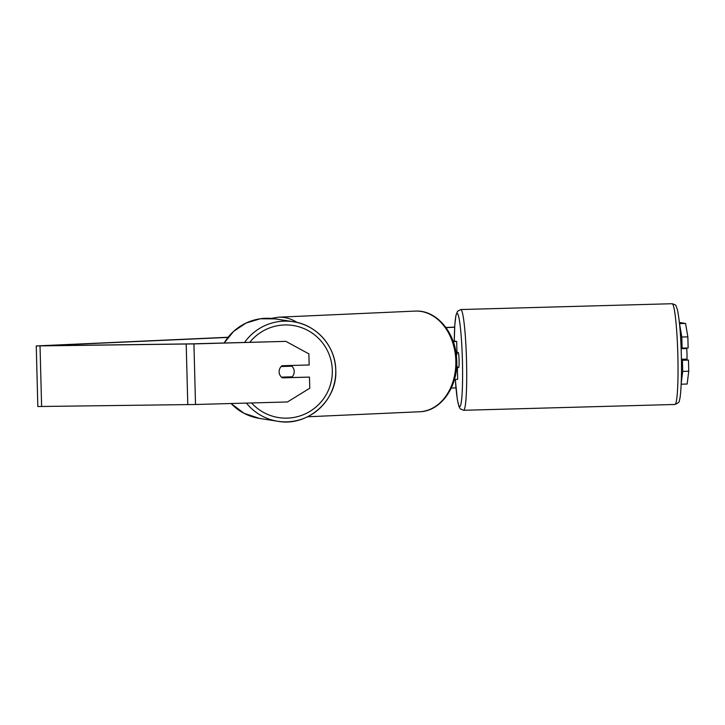 <?xml version="1.0" encoding="UTF-8"?>
<svg xmlns="http://www.w3.org/2000/svg" width="725" height="725" viewBox="0 0 725 725"><rect width="100%" height="100%" fill="white"/><g stroke="black" fill="none" stroke-linecap="round" stroke-linejoin="round"><path stroke-width="1.09" d="M456.632 366.524L457.33 366.442L456.641 366.324M452.962 340.859L456.678 341.448L453.252 341.665M457.33 366.442L457.665 379.32L454.43 379.528M456.678 341.448L457.013 354.317L456.233 354.407M294.223 371.463A7.576 7.549 -81.1 0 1 292.202 376.819L281.427 377.118A7.576 7.549 -81.1 0 1 281.146 366.515L291.921 366.216A7.576 7.549 -81.1 0 1 294.223 371.463M291.513 376.837A7.576 7.549 -81.1 0 1 290.761 377.526M290.598 365.5A7.576 7.549 -81.1 0 1 291.341 366.125L291.921 366.216M281.246 366.406L291.341 366.125M455.971 387.857L451.258 388.065M454.666 327.247L446.002 327.637M227.985 337.415L42.313 345.771L190.095 343.895L285.877 341.366L193.928 343.904L195.514 404.496L287.472 401.967L309.765 388.219L309.475 377.1L282.306 377.852A7.576 7.549 -81.1 0 1 281.989 365.735L309.158 364.983L308.868 353.863L285.877 341.366M454.675 327.102L445.893 327.492M228.112 337.261L36.25 345.934L193.928 343.904M685.56 323.441L687.853 336.862L681.808 337.034L679.506 323.604L685.56 323.441L679.388 322.48M36.25 345.934L37.836 406.526L195.514 404.496M282.179 377.761L309.475 377.1M681.418 360.108L682.424 360.271L682.714 371.39L688.75 371.218L687.146 384.032L681.174 384.196M681.808 337.034L682.107 348.145L681.092 347.991M681.21 383.38L682.714 371.39M681.11 348.489L685.75 348.362A7.576 0.643 88.4 0 1 685.768 348.045M682.424 360.271L688.46 360.098L688.75 371.218M682.107 348.145L688.143 347.982L687.853 336.862M688.46 360.098L686.122 359.736A7.576 0.643 88.4 0 1 686.04 359.138M681.418 359.863L686.122 359.736M685.75 348.362L686.675 348.507A7.576 0.643 88.4 0 1 687.001 353.836A7.576 0.643 88.4 0 1 686.956 359.111L681.409 359.265M686.675 348.507L681.119 348.662M456.958 352.477L458.209 352.441A7.576 0.643 88.4 0 1 459.07 360.117A7.576 0.643 88.4 0 1 458.626 367.584L457.357 367.62M456.433 354.389A7.576 0.643 88.4 0 1 456.478 354.842L456.288 354.851M456.696 366.333A7.576 0.643 88.4 0 0 456.759 365.454L456.687 365.454M246.428 403.091A50.397 50.206 98.9 0 0 335.757 370.122A50.397 50.206 98.9 0 0 244.606 342.408M249.808 342.263A46.608 46.427 -81.1 0 1 332.313 370.267A46.608 46.427 -81.1 0 1 251.557 402.955M259.586 418.434A50.397 50.206 -81.1 0 1 231.076 403.517L244.098 413.332L259.586 418.434L277.784 421.279C307.527 426.943 337.56 400.427 335.775 370.122C335.603 346.487 316.689 324.9 293.353 321.71L275.147 318.864A50.397 50.206 -81.1 0 0 224.197 342.97M40.029 345.961L41.615 406.553M186.198 344.067L187.784 404.659M677.839 354.77A50.397 4.305 -91.6 0 0 672.129 303.721C677.141 305.424 675.102 304.373 677.395 309.53C679.533 320.015 680.829 335.041 681.31 354.616C681.989 378.948 680.675 398.261 679.316 400.49C679.715 401.804 678.237 403.127 674.903 404.468A50.397 4.305 -91.6 0 0 677.839 354.77M672.129 303.721L460.81 309.539A50.397 4.305 88.4 0 1 466.519 360.588A50.397 4.305 88.4 0 1 463.583 410.287L674.903 404.468M455.336 379.483A46.608 3.978 -91.6 0 0 460.493 405.583A46.608 3.978 -91.6 0 0 462.423 360.642A46.608 3.978 -91.6 0 0 458.028 314.514A46.608 3.978 -91.6 0 0 454.267 341.058L454.802 325.126L455.871 315.629L457.466 311.333L460.81 309.539M419.548 411.764A50.397 38.543 -92.6 0 0 455.817 360.307A50.397 38.543 -92.6 0 0 415.969 311.052A50.397 38.543 -92.6 0 0 415.035 311.079L416.023 311.052C436.776 310.282 455.318 332.576 456.596 358.123C459.025 385.138 441.597 411.374 419.548 411.764L307.527 416.784M416.023 311.052L278.472 317.206A50.397 38.543 87.4 0 1 279.415 317.178A50.397 38.543 87.4 0 1 297.032 322.426M224.179 342.97L233.595 331.388L245.983 323.078L260.248 318.773L275.147 318.864M455.318 379.483L457.312 399.339L458.943 406.517L460.357 408.918L463.583 410.287M278.472 317.206L271.195 318.402"/></g></svg>
